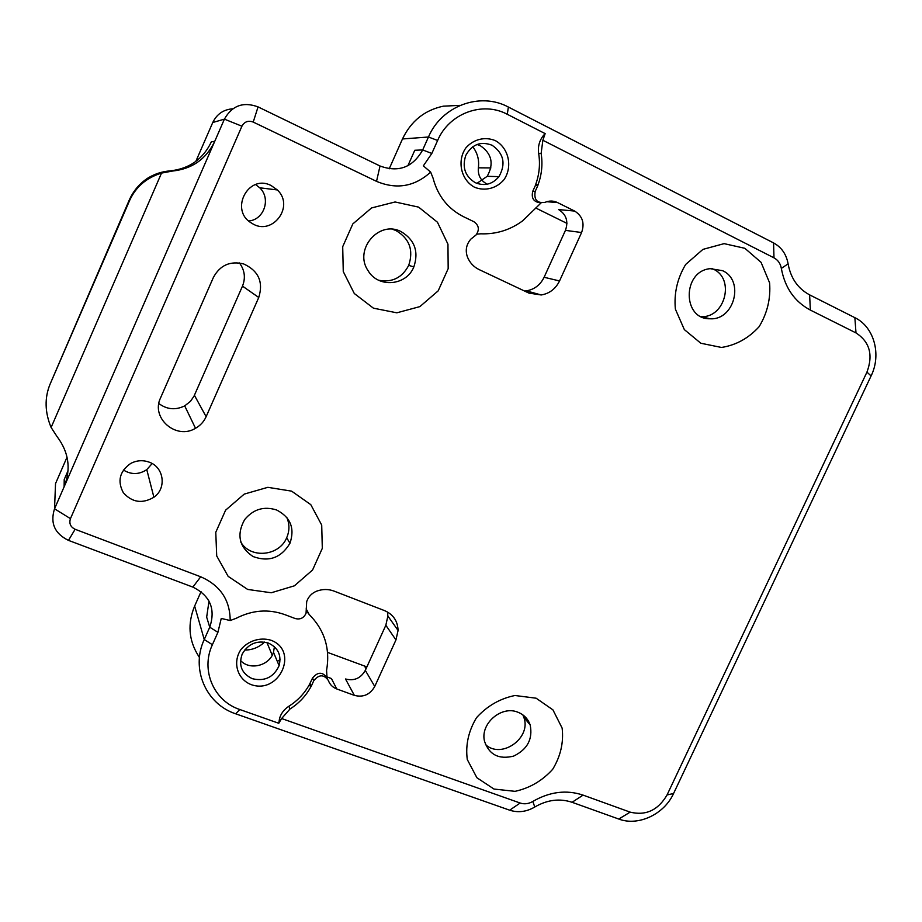 <?xml version="1.0" encoding="UTF-8"?>
<svg xmlns="http://www.w3.org/2000/svg" width="922" height="922" viewBox="0 0 922 922"><rect width="100%" height="100%" fill="white"/><g stroke="black" fill="none" stroke-linecap="round" stroke-linejoin="round"><path stroke-width="1.38" d="M389.199 168.83L402.476 138.968C411.062 121.036 424.696 110.098 443.39 106.168L460.182 105.362M199.452 657.524L198.242 655.542C188.641 640.087 187.443 623.583 194.646 606.042L201.042 591.659M51.113 427.474L56.968 436.475C68.816 452.137 71.201 468.906 64.125 486.804L54.536 508.794C50.019 523.097 54.675 533.631 68.482 540.384L192.848 587.095C210.17 595.681 215.806 609.05 209.743 627.202L204.246 639.534C190.531 668.669 205.94 704.12 235.698 713.812L509.659 810.184C518.095 812.904 526.474 811.856 534.772 807.015C547.253 799.777 559.677 798.198 572.066 802.29L618.777 819.047C638.266 826.515 664.186 814.31 673.567 793.508L871.094 375.922C881.674 354.59 874.137 326.872 854.867 317.675L809.62 294.867C797.91 288.586 790.742 278.248 788.103 263.865C786.374 254.253 781.522 247.269 773.57 242.912L508.368 107.044C480.097 91.681 441.58 105.857 428.465 137.009L422.691 149.94C412.802 167.412 398.581 172.771 380.014 165.995L258.056 106.894C243.293 101.466 232.079 105.546 224.403 119.145L214.745 141.32C206.286 158.976 192.26 168.876 172.645 171.031L161.523 173.094C146.448 177.75 135.811 186.889 129.599 200.535L50.065 384.197C44.463 397.831 44.821 412.261 51.113 427.474L161.523 173.094M566.938 223.378L535.728 207.992M486.459 183.743C480.466 180.332 477.78 175.019 478.38 167.816C479.348 159.967 477.481 152.948 472.779 146.748M407.893 165.73L414.785 150.263L422.691 149.94L431.83 153.455L437.627 140.467C449.083 113.337 482.609 100.936 507.296 114.293L545.156 133.621L542.862 140.259L773.984 257.837C777.995 260.027 780.45 263.542 781.337 268.394C784.922 287.791 794.591 301.678 810.357 310.08L855.996 332.923C869.7 341.843 873.341 354.912 866.945 372.119L667.067 794.925C658.147 810.208 645.838 815.947 630.152 812.132L583.084 795.121C566.442 789.578 549.696 791.687 532.835 801.437C528.64 803.88 524.399 804.41 520.146 803.027L281.625 718.526L278.79 723.274L239.755 709.502C213.789 701.008 200.431 670.087 212.394 644.709L217.915 632.331L221.257 618.432L230.189 620.541C230.051 599.934 220.22 585.355 200.708 576.792L75.12 529.274C70.487 526.981 68.931 523.442 70.452 518.637L241.921 126.199C244.503 121.635 248.272 120.263 253.227 122.073L376.533 181.357C396.564 189.748 414.6 186.659 430.655 172.103L423.348 165.856L431.83 153.455M547.564 201.78L557.499 202.552L574.648 211.069L558.651 209.582C566.304 214.434 568.574 221.361 565.44 230.373L581.598 232.528L559.539 280.945C555.643 288.851 549.547 293.53 541.237 294.971L528.963 293.115L479.106 269.581C473.689 266.942 469.794 262.735 467.419 256.996C465.149 250.404 466.278 244.468 470.819 239.155L476.052 234.96C479.671 229.716 478.956 225.302 473.896 221.706L463.893 216.877C448.069 208.983 437.789 196.063 433.052 178.107L430.655 172.103M244.63 650.079C252.305 650.068 258.944 647.394 264.533 642.069M327.541 652.396L366.887 666.894M326.722 676.817L331.424 678.534L336.749 688.953L354.348 695.372C363.245 697.631 370.045 694.658 374.758 686.452L365.308 670.375C360.744 678.327 354.14 681.197 345.508 678.984L354.348 695.372M277.349 661.477L280.092 659.564M70.452 518.637L54.536 508.794L55.527 483.589L67.041 457.151M195.81 161.442L212.763 122.499C216.843 114.063 223.516 109.499 232.805 108.796M68.067 470.658L64.217 479.498L64.125 486.804L214.745 141.32L211.357 141.838C203.105 159.091 189.39 168.772 170.224 170.87C162.099 171.492 154.596 173.935 147.704 178.177C139.464 183.628 133.275 190.992 129.161 200.27L129.599 200.535M158.861 403.559C166.986 409.564 175.595 410.336 184.7 405.876L190.439 401.358L193.977 396.23L242.486 286.12C245.748 277.891 244.733 270.169 239.455 262.954M123.398 470.001C131.247 474.83 139.038 474.703 146.782 469.632L152.153 463.559M248.744 220.98C264.141 219.805 271.218 198.53 259.727 187.788L255.59 184.573M50.065 384.197L129.161 200.27M160.555 397.878L213.42 277.384C220.047 265.213 230.12 260.73 243.627 263.923C258.517 270.791 263.554 281.971 258.748 297.483L206.125 416.698C203.877 421.677 200.328 425.538 195.51 428.281C176.333 440.22 150.551 418.104 160.555 397.878M209.017 601.086L206.666 617.118L209.743 627.202L217.915 632.331M545.156 133.621L543.369 135.557C539.289 140.801 537.733 146.759 538.667 153.432C540.338 164.035 539.347 174.362 535.705 184.4L535.382 185.483L537.814 185.587L538.137 184.504L535.705 184.4M542.862 140.259L541.133 153.375C542.804 164.035 541.802 174.419 538.137 184.504M230.189 620.541L236.147 618.316C252.386 609.995 268.671 608.797 285.013 614.697L295.224 618.547C300.295 619.791 303.903 618.005 306.058 613.199L306.692 601.57C308.455 596.592 311.843 593.1 316.845 591.094C322.677 589.008 328.382 588.997 333.948 591.06L384.647 610.652C393.245 614.432 397.716 621.036 398.074 630.441L395.953 639.937L374.758 686.452M289.992 709.006L288.874 706.252C297.691 700.651 304.56 693.379 309.481 684.447L310.702 687.097C305.758 696.075 298.855 703.382 289.992 709.006L281.625 718.526M288.874 706.252C284.23 709.249 281.129 713.282 279.562 718.353L278.79 723.274M476.916 183.386L487.196 176.309C494.1 163.874 491.852 153.686 480.431 145.768L477.054 144.466M240.504 660.44C249.562 670.79 269.558 665.776 273.477 652.269L274.422 646.748M276.704 510.027C290.58 517.288 294.994 528.375 289.946 543.288C281.164 557.914 268.844 562.328 252.985 556.519C239.121 547.034 236.332 534.748 244.63 519.628C253.32 509.163 264.015 505.959 276.704 510.027M240.757 542.021C250.438 559.043 279.297 556.208 286.696 537.722C289.635 530.865 289.658 524.099 286.788 517.403M291.606 491.138L267.841 487.323L244.238 494.1L225.602 510.177L215.771 532.305L216.716 555.954L228.137 576.342L247.649 589.435L271.287 592.765L294.418 585.804L312.581 569.98L322.308 548.348L321.709 525.079L310.795 504.657L291.606 491.138M401.116 231.641C414.681 239.824 418.934 251.579 413.851 266.907C406.429 285.855 378.227 288.321 368.085 270.676C353.483 249.747 378.919 219.724 401.116 231.641M378.677 280.265C392.15 282.731 402.165 277.764 408.711 265.375C413.713 250.277 409.518 238.694 396.137 230.638L392.772 229.336M418.623 207.127L395.089 201.976L371.554 207.946L352.815 223.931L342.707 246.681L343.261 271.552L354.279 293.496L373.433 308.178L396.84 312.812L419.89 306.611L438.169 290.868L448.173 268.648L447.954 244.192L437.454 222.237L418.623 207.127M722.56 270.676C744.803 280.426 734.235 320.556 710.032 318.77C682.315 319.611 682.211 271.229 710.159 268.659L722.56 270.676M701.135 316.603C724.992 318.228 735.249 278.767 713.328 269.166L711.83 268.498M744.861 248.306L724.116 243.639L702.944 249.378L685.668 264.453C677.336 278.329 673.901 293.219 675.365 309.101L684.331 329.592L700.812 343.238L721.488 347.456C736.067 345.162 748.618 338.236 759.14 326.665C767.323 313.111 770.815 298.498 769.593 282.847L761.065 262.332L744.861 248.306M517.945 712.245C523.961 714.642 528.029 718.872 530.162 724.934C532.974 739.018 527.453 749.413 513.612 756.109C498.871 759.716 489.167 754.772 484.511 741.242C479.97 723.747 501.464 705.157 517.945 712.245M485.514 744.619C501.591 759.521 531.81 737.796 523.8 717.224L522.866 714.896M536.131 698.208L514.972 695.499C499.978 698.565 487.173 705.952 476.547 717.639C468.468 731.065 465.38 745.034 467.281 759.544L476.905 777.742L493.985 789.048L515.052 791.341C529.77 788.103 542.32 780.75 552.693 769.282C560.634 756.167 563.78 742.441 562.132 728.103L552.935 709.871L536.131 698.208M365.308 670.375L385.834 625.254L387.874 616.034L387.517 612.001M524.549 291.041L526.358 290.868C534.426 289.462 540.338 284.944 544.107 277.28L565.44 230.373M581.598 232.528C584.848 223.228 582.531 216.071 574.648 211.069M268.348 643.049C278.087 647.636 281.683 655.173 279.112 665.661C273.696 677.267 264.764 681.612 252.328 678.696C241.737 673.625 238.349 665.43 242.163 654.147C248.179 643.763 256.904 640.064 268.348 643.049M250.968 684.55C279.401 695.027 299.454 650.609 270.895 640.214C260.246 637.056 248.444 640.663 241.045 649.388C232.309 662.019 237.173 679.041 250.968 684.55M492.071 145.238C503.781 153.398 506.074 163.862 498.963 176.644C492.36 184.412 484.453 186.417 475.256 182.671C465.08 176.344 461.934 167.251 465.794 155.38C471.96 144.351 480.719 140.974 492.071 145.238M540.211 202.771C533.596 201.964 531.118 198.115 532.789 191.211L535.382 185.483M476.732 234.153L480.754 233.808C496.094 234.372 510.062 230.062 522.636 220.842L541.064 202.932M474.507 187.224C484.926 191.465 496.52 188.491 503.977 179.721C512.863 166.882 508.806 148.062 495.437 140.674C485.041 136.306 473.297 139.199 465.748 148.062C456.77 161.062 461.081 180.02 474.507 187.224M309.481 684.447L312.523 678.073C317.733 671.723 322.562 671.654 327.033 677.854L326.572 670.386C330.353 648.615 324.544 629.968 309.158 614.455L306.415 610.871M557.499 202.552C553.419 200.627 549.27 200.558 545.04 202.344C537.065 203.451 533.78 199.786 535.209 191.361L532.789 191.211M310.702 687.097L311.29 686.175L310.057 683.536M312.523 678.073L313.768 680.69L311.29 686.175M537.814 185.587L535.209 191.361M313.768 680.69C319 674.305 323.853 674.236 328.347 680.459C329.834 684.527 332.635 687.351 336.749 688.953M149.456 462.256C164.139 467.489 166.721 488.464 153.905 497.246C142.265 504.023 132.065 502.502 123.306 492.659C117.175 481.065 119.63 471.338 130.659 463.466C136.779 460.274 143.048 459.871 149.456 462.256M271.103 185.529L277.349 189.955C295.19 206.597 271.806 236.85 251.683 223.159C229.094 210.539 248.145 173.532 271.103 185.529M212.394 644.709L204.246 639.534L194.646 606.042M437.627 140.467L428.465 137.009L402.476 138.968M399.41 168.634L389.338 168.495M490.884 167.919L478.38 167.816M566.926 223.043L566.108 222.951M364.57 666.18L366.069 668.715M266.965 642.599L272.209 655.208M241.921 126.199L224.403 119.145L212.763 122.499M170.224 170.87L172.645 171.031M194.415 395.284L206.125 416.698M75.12 529.274L68.482 540.384M258.056 106.894L253.227 122.073M380.014 165.995L376.533 181.357M773.57 242.912L773.984 257.837M788.103 263.865L781.337 268.394M809.62 294.867L810.357 310.08M854.867 317.675L855.996 332.923M871.094 375.922L866.945 372.119M673.567 793.508L667.067 794.925M618.777 819.047L630.152 812.132M572.066 802.29L583.084 795.121M534.772 807.015L532.835 801.437M509.659 810.184L520.146 803.027M192.848 587.095L200.708 576.792M508.368 107.044L507.296 114.293M235.698 713.812L239.755 709.502M541.133 153.375L538.667 153.432M385.834 625.254L395.953 639.937M544.107 277.28L559.539 280.945M309.158 614.455L306.15 608.866M327.506 678.788L327.033 677.854M258.748 297.483L242.486 286.12M195.51 428.281L184.7 405.876M544.153 135.511L543.369 135.557M280.253 720.163L279.562 718.353M286.696 537.722L289.946 543.288M408.711 265.375L413.851 266.907M701.239 316.661L710.032 318.77M523.8 717.224L530.162 724.934M387.874 616.034L398.074 630.441M526.358 290.868L541.237 294.971M273.477 652.269L279.112 665.661M487.196 176.309L498.963 176.644M153.905 497.246L146.782 469.632M277.349 189.955L259.727 187.788"/></g></svg>

